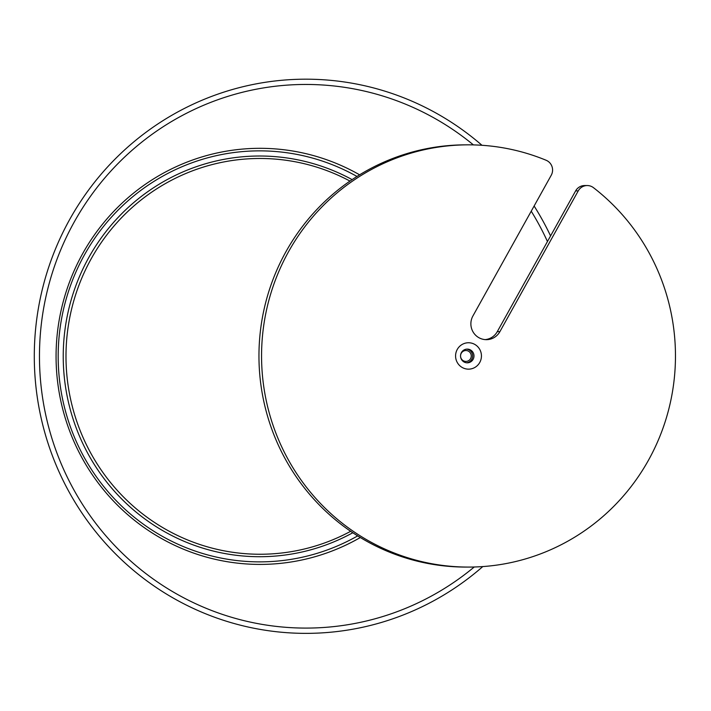 <?xml version="1.0" encoding="UTF-8"?>
<svg xmlns="http://www.w3.org/2000/svg" width="711" height="711" viewBox="0 0 711 711"><rect width="100%" height="100%" fill="white"/><g stroke="black" fill="none" stroke-linecap="round" stroke-linejoin="round"><path stroke-width="1.07" d="M468.922 567.076L466.318 567.076A211.114 206.954 -90.1 0 1 258.955 356.362A211.114 206.954 -90.1 0 1 465.492 144.848L468.105 144.84A211.114 206.954 -90.1 0 1 546.128 160.259A10.558 10.345 -90.1 0 1 551.238 175.253L472.895 316.013A15.838 15.518 89.9 0 0 486.422 339.662A15.838 15.518 89.9 0 0 499.895 331.646L578.239 190.895A10.558 10.345 -90.1 0 1 593.481 187.686A211.114 206.954 -90.1 0 1 664.749 423.018A211.114 206.954 -90.1 0 1 468.922 567.076A211.114 206.954 -90.1 0 1 261.559 356.362A211.114 206.954 -90.1 0 1 468.105 144.84M485.124 339.609A15.838 15.518 89.9 0 0 497.282 331.655L575.626 190.895A10.558 10.345 -90.1 0 1 584.611 185.553L587.215 185.544M461.412 352.576A6.861 6.728 89.9 0 0 467.278 362.823A6.861 6.728 89.9 0 0 473.988 355.944A6.861 6.728 89.9 0 0 461.412 352.576M457.262 349.439A13.198 12.931 -90.1 0 1 479.667 349.279A13.198 12.931 -90.1 0 1 468.602 369.151A13.198 12.931 -90.1 0 1 457.262 349.439M466.594 362.788A6.861 6.728 89.9 0 0 466.567 349.137M461.252 353.269A5.457 5.35 -90.1 0 1 471.251 355.953A5.457 5.35 -90.1 0 1 465.918 361.419A5.457 5.35 -90.1 0 1 461.252 353.269M474.237 566.996A271.815 266.447 -90.1 0 1 121.679 552.625A271.815 266.447 -90.1 0 1 92.181 193.943A271.815 266.447 -90.1 0 1 437.469 119.91A271.815 266.447 -90.1 0 1 473.419 144.902M531.233 211.203A271.815 266.447 -90.1 0 1 547.452 241.527M482.796 566.569A277.094 271.62 -90.1 0 1 121.448 559.655A277.094 271.62 -90.1 0 1 86.671 192.681A277.094 271.62 -90.1 0 1 440.02 115.324A277.094 271.62 -90.1 0 1 481.978 145.293M534.121 206.012A277.094 271.62 -90.1 0 1 550.572 235.919M578.239 190.895L575.626 190.895M499.895 331.646L497.282 331.655M350.647 531.304A197.889 193.979 -90.1 0 1 65.99 356.735A197.889 193.979 -90.1 0 1 349.972 181.074M352.798 532.752A200.351 196.405 -90.1 0 1 63.235 356.744A200.351 196.405 -90.1 0 1 352.114 179.616M357.677 535.898A205.506 201.453 -90.1 0 1 58.178 356.753A205.506 201.453 -90.1 0 1 356.975 176.452M360.317 537.525A208.056 203.95 -90.1 0 1 56.071 356.762A208.056 203.95 -90.1 0 1 359.615 174.817"/></g></svg>
